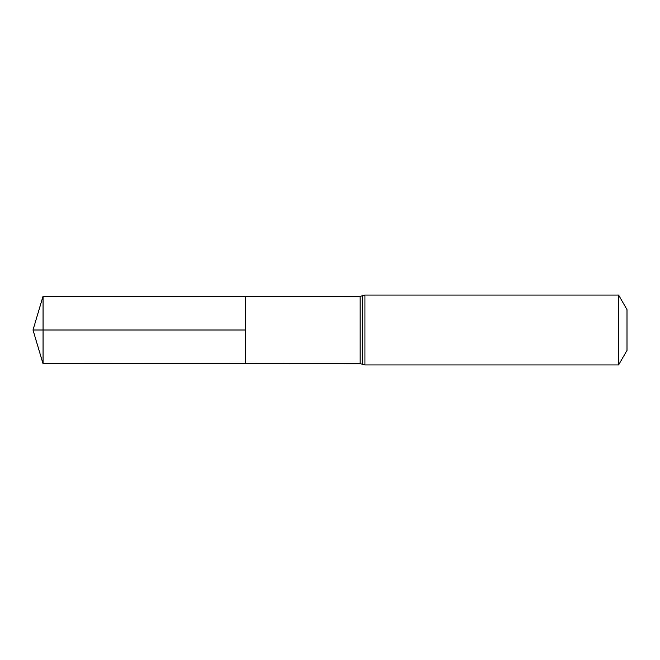 <?xml version="1.0" encoding="UTF-8"?>
<svg xmlns="http://www.w3.org/2000/svg" width="660" height="660" viewBox="0 0 660 660"><rect width="100%" height="100%" fill="white"/><g stroke="black" fill="none" stroke-linecap="round" stroke-linejoin="round"><path stroke-width="0.99" d="M245.734 330L245.734 296.348L43.048 296.224L43.048 363.775L245.734 363.652L245.734 296.348L360.088 296.423L360.088 363.577L245.734 363.652L245.734 330M618.593 295.061L618.593 364.939L627 350.386L627 309.614L618.593 295.061L364.939 295.061L360.088 296.423M43.048 363.775L33 330L245.734 330L43.048 330M618.593 364.939L364.939 364.939L364.939 295.061M364.939 364.939L362.513 364.262L362.513 295.738M362.513 364.262L360.088 363.577M33 330L43.048 296.224"/></g></svg>
